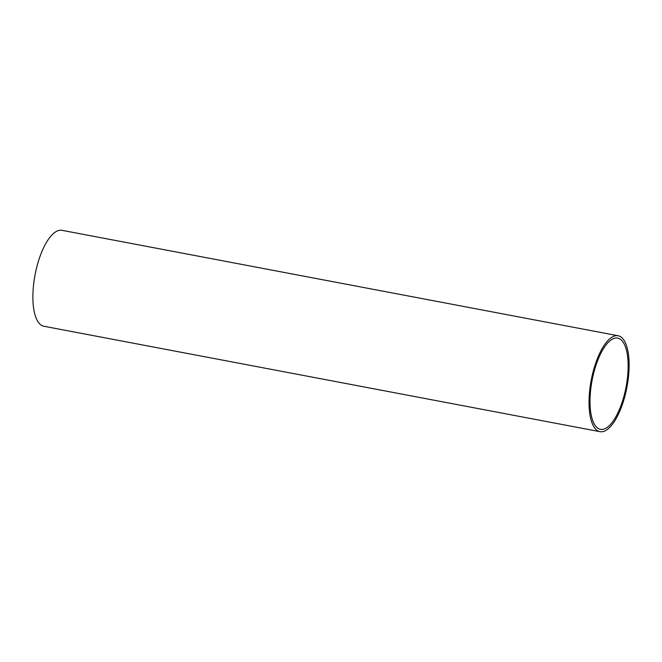 <?xml version="1.0" encoding="UTF-8"?>
<svg xmlns="http://www.w3.org/2000/svg" width="662" height="662" viewBox="0 0 662 662"><rect width="100%" height="100%" fill="white"/><g stroke="black" fill="none" stroke-linecap="round" stroke-linejoin="round"><path stroke-width="0.99" d="M618.167 335.758L62.021 230.335A48.806 18.205 100.7 0 0 38.818 259.951A48.806 18.205 100.7 0 0 43.833 326.242L599.979 431.665A48.806 18.205 -79.3 0 1 594.964 365.374A48.806 18.205 -79.3 0 1 618.167 335.758A48.806 18.205 -79.3 0 1 623.182 402.049A48.806 18.205 -79.3 0 1 599.979 431.665M595.651 366.276A46.414 17.32 100.7 0 0 600.426 429.315A46.414 17.32 100.7 0 0 622.495 401.155A46.414 17.32 100.7 0 0 617.72 338.108A46.414 17.32 100.7 0 0 595.651 366.276"/></g></svg>
